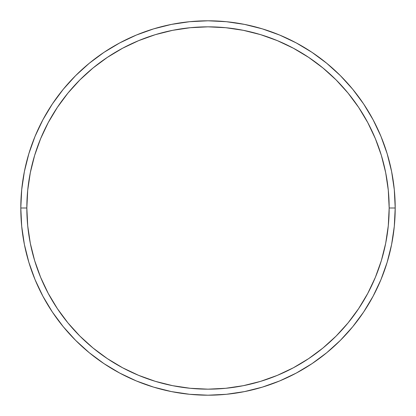 <?xml version="1.0" encoding="UTF-8"?>
<svg xmlns="http://www.w3.org/2000/svg" width="416" height="416" viewBox="0 0 416 416"><rect width="100%" height="100%" fill="white"/><g stroke="black" fill="none" stroke-linecap="round" stroke-linejoin="round"><path stroke-width="0.62" d="M20.8 208L26.837 208A181.163 181.163 0 0 1 208 26.837A181.163 181.163 0 0 1 389.163 208L395.2 208A187.2 187.2 0 0 0 208 20.8A187.2 187.2 0 0 0 20.8 208A187.2 187.2 0 0 1 208 20.8A187.2 187.2 0 0 1 395.2 208A187.2 187.2 0 0 1 208 395.2A187.2 187.2 0 0 1 20.8 208L21.7 189.649L24.398 171.48L28.86 153.66L35.048 136.36L42.905 119.756L52.348 103.995L63.294 89.242L75.629 75.629L89.242 63.294L103.995 52.348L119.756 42.905L136.36 35.048L153.66 28.86L171.48 24.398L189.649 21.7L208 20.8L226.351 21.7L244.52 24.398L262.34 28.86L279.64 35.048L296.244 42.905L312.005 52.348L326.758 63.294L340.371 75.629L352.706 89.242L363.652 103.995L373.095 119.756L380.952 136.36L387.14 153.66L391.602 171.48L394.3 189.649L395.2 208L394.3 226.351L391.602 244.52L387.14 262.34L380.952 279.64L373.095 296.244L363.652 312.005L352.706 326.758L340.371 340.371L326.758 352.706L312.005 363.652L296.244 373.095L279.64 380.952L262.34 387.14L244.52 391.602L226.351 394.3L208 395.2L189.649 394.3L171.48 391.602L153.66 387.14L136.36 380.952L119.756 373.095L103.995 363.652L89.242 352.706L75.629 340.371L63.294 326.758L52.348 312.005L42.905 296.244L35.048 279.64L28.86 262.34L24.398 244.52L21.7 226.351L20.8 208A187.2 187.2 0 0 0 208 395.2A187.2 187.2 0 0 0 395.2 208L389.163 208L388.289 190.242L385.679 172.656L381.363 155.412L375.372 138.674L367.77 122.6L358.628 107.354L348.041 93.075L336.102 79.898L322.925 67.959L308.646 57.372L293.4 48.23L277.326 40.628L260.588 34.637L243.344 30.321L225.758 27.711L208 26.837L190.242 27.711L172.656 30.321L155.412 34.637L138.674 40.628L122.6 48.23L107.354 57.372L93.075 67.959L79.898 79.898L67.959 93.075L57.372 107.354L48.23 122.6L40.628 138.674L34.637 155.412L30.321 172.656L27.711 190.242L26.837 208L27.711 225.758L30.321 243.344L34.637 260.588L40.628 277.326L48.23 293.4L57.372 308.646L67.959 322.925L79.898 336.102L93.075 348.041L107.354 358.628L122.6 367.77L138.674 375.372L155.412 381.363L172.656 385.679L190.242 388.289L208 389.163L225.758 388.289L243.344 385.679L260.588 381.363L277.326 375.372L293.4 367.77L308.646 358.628L322.925 348.041L336.102 336.102L348.041 322.925L358.628 308.646L367.77 293.4L375.372 277.326L381.363 260.588L385.679 243.344L388.289 225.758L389.163 208A181.163 181.163 0 0 1 208 389.163A181.163 181.163 0 0 1 26.837 208L20.8 208"/></g></svg>
